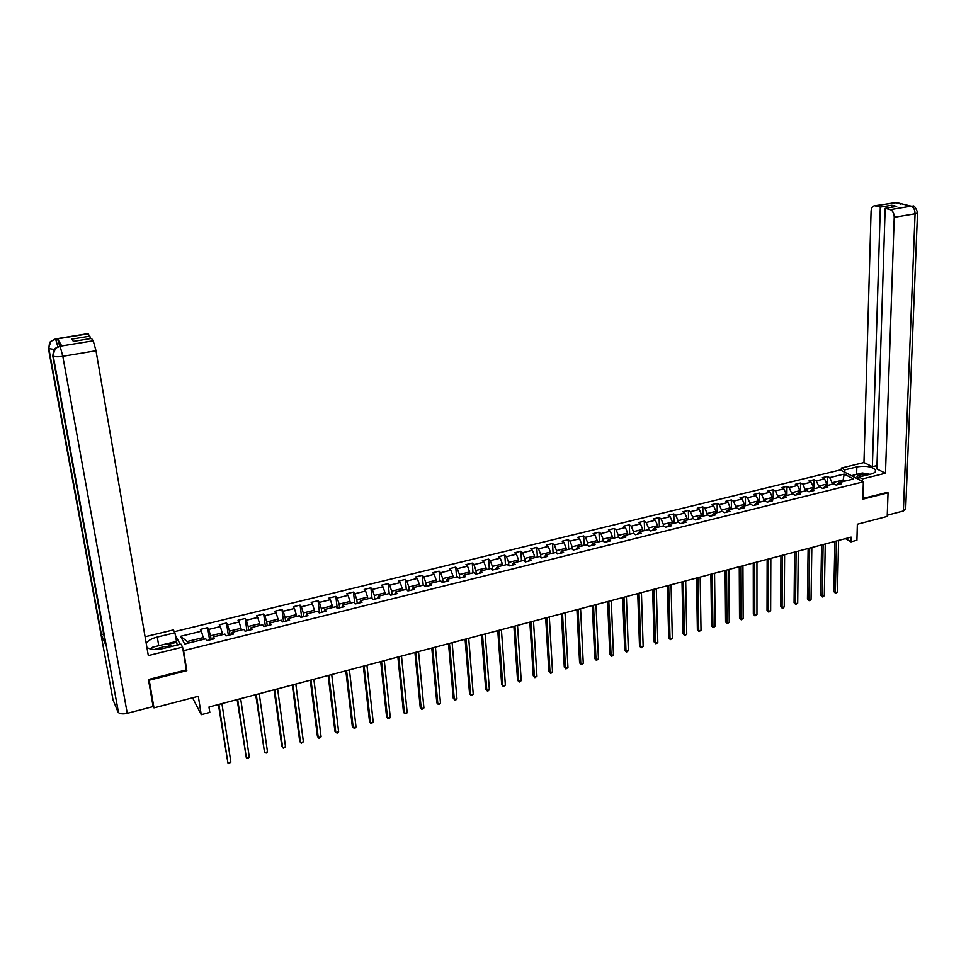 <?xml version="1.0" encoding="UTF-8"?>
<svg xmlns="http://www.w3.org/2000/svg" width="966" height="966" viewBox="0 0 966 966"><rect width="100%" height="100%" fill="white"/><g stroke="black" fill="none" stroke-linecap="round" stroke-linejoin="round"><path stroke-width="1.45" d="M148.824 679.412L149.211 680.233L186.824 670.682L183.6 650.649L863.35 481.841L840.287 469.959L174.327 631.692M149.211 680.233L153.98 707.885L152.954 705.651M863.35 481.841L862.855 499.168L888.044 492.781L887.078 492.286M888.044 492.781L887.211 516.424L857.349 524.224L856.914 540.248L850.986 541.829L851.106 537.12L208.97 707.04L209.815 712.425L201.242 714.707L198.32 696.305L153.98 707.885M183.6 650.649L182.985 649.526M180.207 644.334L175.293 635.145M844.175 474.089L829.685 477.627L827.464 476.455L822.332 477.711L824.541 478.895L816.282 480.911L814.072 479.728L808.892 480.983L811.09 482.179L802.758 484.22L800.572 483.012L795.356 484.292L797.53 485.5L789.125 487.552L786.964 486.333L781.687 487.625L783.849 488.832L775.372 490.909L773.235 489.69L767.922 490.982L770.059 492.213L761.51 494.302L759.385 493.058L754.035 494.375L756.149 495.606L747.527 497.719L745.426 496.464L740.028 497.78L742.117 499.036L733.423 501.161L731.347 499.905L725.901 501.233L727.966 502.501L719.199 504.638L717.146 503.371L711.652 504.711L713.693 505.991L704.854 508.152L702.825 506.86L697.283 508.213L699.299 509.505L690.388 511.678L688.384 510.386L682.793 511.751L684.785 513.055L675.789 515.252L673.809 513.936L668.17 515.313L670.15 516.629L661.07 518.851L659.114 517.522L653.427 518.911L655.371 520.239L646.218 522.485L644.286 521.133L638.55 522.534L640.47 523.886L631.245 526.144L629.337 524.779L623.553 526.192L625.449 527.557L616.127 529.839L614.255 528.462L608.411 529.887L610.283 531.264L600.888 533.558L599.029 532.181L593.136 533.606L594.984 535.007L585.505 537.325L583.681 535.925L577.728 537.374L579.552 538.774L569.976 541.117L568.189 539.704L562.188 541.165L563.975 542.59L554.327 544.945L552.552 543.508L546.502 544.981L548.265 546.43L538.521 548.809L536.782 547.36L530.684 548.845L532.411 550.306L522.582 552.709L520.867 551.236L514.709 552.745L516.412 554.206L506.498 556.633L504.82 555.16L498.601 556.67L500.267 558.155L490.257 560.606L488.615 559.109L482.336 560.642L483.978 562.14L473.871 564.615L472.253 563.093L465.926 564.639L467.532 566.161L457.341 568.648L455.759 567.127L449.371 568.684L450.941 570.218L440.653 572.729L439.095 571.184L432.659 572.753L434.193 574.311L423.808 576.847L422.287 575.289L415.778 576.871L417.288 578.441L406.807 581.001L405.322 579.419L398.753 581.025L400.226 582.607L389.648 585.203L388.199 583.597L381.57 585.215L383.007 586.821L372.321 589.429L370.908 587.811L364.218 589.453L365.619 591.071L354.836 593.704L353.459 592.073L346.709 593.716L348.062 595.358L337.182 598.026L335.842 596.372L329.02 598.039L330.348 599.693L319.36 602.386L318.055 600.707L311.173 602.386L312.453 604.064L301.368 606.781L300.1 605.09L293.145 606.781L294.401 608.483L283.195 611.224L281.975 609.51L274.96 611.224L276.155 612.939L264.853 615.704L263.67 613.978L256.582 615.704L257.741 617.443L246.33 620.232L245.183 618.482L238.034 620.232L239.145 621.983L227.614 624.809L226.527 623.034L219.294 624.797L220.369 626.572L208.728 629.421L207.678 627.634L200.373 629.409L201.411 631.209L180.533 636.316L184.699 644.008L205.782 638.804L206.845 640.651L214.247 638.816L213.172 636.98L224.933 634.082L226.032 635.906L233.361 634.094L232.238 632.271L243.891 629.397L245.038 631.209L252.295 629.409L251.124 627.61L262.655 624.773L263.851 626.56L271.035 624.785L269.828 622.998L281.239 620.184L282.483 621.947L289.595 620.196L288.339 618.433L299.641 615.644L300.921 617.395L307.973 615.644L306.681 613.917L317.874 611.152L319.191 612.879L326.17 611.152L324.842 609.437L335.926 606.696L337.279 608.399L344.198 606.696L342.821 604.994L353.798 602.289L355.198 603.967L362.045 602.277L360.632 600.598L371.512 597.918L372.936 599.584L379.723 597.906L378.274 596.251L389.044 593.595L390.518 595.237L397.231 593.583L395.746 591.941L406.42 589.308L407.93 590.938L414.583 589.296L413.062 587.666L423.627 585.058L425.173 586.676L431.754 585.046L430.208 583.44L440.677 580.856L442.247 582.45L448.779 580.832L447.186 579.25L457.558 576.69L459.176 578.26L465.636 576.666L464.018 575.096L474.294 572.56L475.936 574.118L482.348 572.536L480.682 570.991L490.873 568.479L492.551 570.012L498.891 568.443L497.2 566.909L507.295 564.422L508.997 565.943L515.289 564.385L513.574 562.876L523.572 560.413L525.311 561.91L531.542 560.377L529.791 558.867L539.692 556.428L541.467 557.925L547.637 556.392L545.85 554.907L555.667 552.492L557.467 553.965L563.589 552.443L561.777 550.982L571.498 548.579L573.333 550.04L579.395 548.543L577.559 547.094L587.195 544.715L589.055 546.152L595.068 544.667L593.196 543.23L602.748 540.875L604.631 542.3L610.584 540.827L608.689 539.402L618.155 537.072L620.075 538.485L625.98 537.024L624.048 535.623L633.43 533.304L635.374 534.705L641.219 533.256L639.275 531.868L648.572 529.573L650.541 530.95L656.337 529.513L654.356 528.136L663.582 525.866L665.574 527.231L671.322 525.818L669.317 524.453L678.458 522.195L680.475 523.548L686.174 522.147L684.145 520.795L693.202 518.561L695.242 519.901L700.893 518.5L698.841 517.172L707.824 514.95L709.889 516.279L715.48 514.89L713.403 513.574L722.314 511.376L724.403 512.692L729.958 511.316L727.857 510.012L736.672 507.838L738.797 509.13L744.291 507.766L742.166 506.486L750.92 504.324L753.057 505.604L758.515 504.252L756.366 502.972L765.048 500.835L767.209 502.103L772.607 500.774L770.445 499.507L779.043 497.381L781.228 498.637L786.59 497.309L784.392 496.065L792.929 493.964L795.127 495.208L800.452 493.892L798.23 492.648L806.695 490.559L808.916 491.791L814.193 490.486L811.959 489.267L820.339 487.19L822.585 488.41L827.814 487.118L825.568 485.91L833.875 483.857L836.145 485.065L841.326 483.785L839.056 482.577L853.63 478.979L844.175 474.089L843.161 480.03L832.064 482.759L832.028 484.316M211.143 639.589L210.564 635.785L222.216 632.911L222.482 634.686M212.701 639.202L213.172 636.98M208.728 629.421L210.564 635.785M220.369 626.572L222.216 632.911M230.029 634.916L229.473 631.124L241.017 628.286L241.271 630.049M231.707 634.505L232.238 632.271M227.614 624.809L229.473 631.124M239.145 621.983L241.017 628.286M248.733 630.291L248.202 626.511L259.637 623.698L259.878 625.461M250.52 629.856L251.124 627.61M246.33 620.232L248.202 626.511M257.741 617.443L259.637 623.698M267.256 625.714L266.737 621.947L278.063 619.158L278.305 620.909M269.152 625.243L269.828 622.998M264.853 615.704L266.737 621.947M276.155 612.939L278.063 619.158M285.598 621.174L285.103 617.431L296.321 614.666L296.55 616.417M287.602 620.679L288.339 618.433M283.195 611.224L285.103 617.431M294.401 608.483L296.321 614.666M303.771 616.682L303.3 612.951L314.397 610.222L314.614 611.949M305.884 616.163L306.681 613.917M301.368 606.781L303.3 612.951M312.453 604.064L314.397 610.222M321.763 612.239L321.304 608.52L332.304 605.803L332.509 607.542M323.972 611.695L324.842 609.437M319.36 602.386L321.304 608.52M330.348 599.693L332.304 605.803M339.585 607.831L339.151 604.124L350.042 601.444L350.235 603.17M341.892 607.264L342.821 604.994M337.182 598.026L339.151 604.124M348.062 595.358L350.042 601.444M357.239 603.472L356.828 599.777L367.611 597.121L367.805 598.835M359.654 602.869L360.632 600.598M354.836 593.704L356.828 599.777M365.619 591.071L367.611 597.121M374.723 599.149L374.325 595.467L385.023 592.834L385.192 594.537M377.235 598.522L378.274 596.251M372.321 589.429L374.325 595.467M383.007 586.821L385.023 592.834M392.039 594.863L391.665 591.192L402.254 588.584L402.424 590.286M394.647 594.223L395.746 591.941M389.648 585.203L391.665 591.192M400.226 582.607L402.254 588.584M409.198 590.624L408.847 586.966L419.341 584.382L419.498 586.084M411.902 589.948L413.062 587.666M406.807 581.001L408.847 586.966M417.288 578.441L419.341 584.382M426.199 586.422L425.861 582.776L436.258 580.216L436.403 581.906M428.989 585.722L430.208 583.44M423.808 576.847L425.861 582.776M434.193 574.311L436.258 580.216M443.032 582.256L442.718 578.622L453.018 576.086L453.163 577.777M445.918 581.544L447.186 579.25M440.653 572.729L442.718 578.622M450.941 570.218L453.018 576.086M459.719 578.127L459.43 574.504L469.633 571.993L469.766 573.683M462.69 577.39L464.018 575.096M457.341 568.648L459.43 574.504M467.532 566.161L469.633 571.993M476.25 574.045L475.972 570.435L486.091 567.948L486.212 569.626M479.317 573.285L480.682 570.991M473.871 564.615L475.972 570.435M483.978 562.14L486.091 567.948M492.636 569.988L492.37 566.402L502.392 563.927L502.513 565.605M495.775 569.216L497.2 566.909M490.257 560.606L492.37 566.402M500.267 558.155L502.392 563.927M508.853 565.822L508.623 562.393L518.549 559.954L518.657 561.62M512.089 565.182L513.574 562.876M506.498 556.633L508.623 562.393M516.412 554.206L518.549 559.954M524.924 561.584L524.731 558.433L534.56 556.005L534.669 557.672M528.257 561.186L529.791 558.867M522.582 552.709L524.731 558.433M532.411 550.306L534.56 556.005M540.851 557.406L540.682 554.508L550.427 552.105L550.523 553.76M544.281 557.225L545.85 554.907M538.521 548.809L540.682 554.508M548.265 546.43L550.427 552.105M556.645 553.289L556.501 550.608L566.161 548.229L566.245 549.883M560.159 553.301L561.777 550.982M554.327 544.945L556.501 550.608M563.975 542.59L566.161 548.229M572.295 549.207L572.162 546.756L581.737 544.389L581.822 546.032M575.893 549.413L577.559 547.094M569.976 541.117L572.162 546.756M579.552 538.774L581.737 544.389M587.799 545.186L587.702 542.928L597.193 540.586L597.266 542.228M591.482 545.548L593.196 543.23M585.505 537.325L587.702 542.928M594.984 535.007L597.193 540.586M603.182 541.202L603.098 539.137L612.504 536.818L612.565 538.448M606.926 541.733L608.689 539.402M600.888 533.558L603.098 539.137M610.283 531.264L612.504 536.818M618.421 537.265L618.349 535.381L627.671 533.087L627.731 534.705M622.249 537.941L624.048 535.623M616.127 529.839L618.349 535.381M625.449 527.557L627.671 533.087M633.539 533.377L633.479 531.662L642.716 529.38L642.764 530.998M637.427 534.198L639.275 531.868M631.245 526.144L633.479 531.662M640.47 523.886L642.716 529.38M648.512 529.585L648.464 527.967L657.629 525.709L657.677 527.327M652.473 530.479L654.356 528.136M646.218 522.485L648.464 527.967M655.371 520.239L657.629 525.709M663.364 525.915L663.328 524.309L672.408 522.075L672.445 523.681M667.385 526.784L669.317 524.453M661.07 518.851L663.328 524.309M670.15 516.629L672.408 522.075M678.096 522.292L678.06 520.674L687.067 518.464L687.092 520.07M682.177 523.125L684.145 520.795M675.789 515.252L678.06 520.674M684.785 513.055L687.067 518.464M692.694 518.682L692.67 517.088L701.594 514.89L701.618 516.484M696.824 519.503L698.841 517.172M690.388 511.678L692.67 517.088M699.299 509.505L701.594 514.89M707.16 515.12L707.148 513.514L715.987 511.34L716.011 512.934M711.362 515.916L713.403 513.574M704.854 508.152L707.148 513.514M713.693 505.991L715.987 511.34M721.517 511.569L721.505 509.988L730.272 507.826L730.284 509.408M725.768 512.354L727.857 510.012M719.199 504.638L721.505 509.988M727.966 502.501L730.272 507.826M735.742 508.068L735.73 506.474L744.436 504.337L744.436 505.918M740.041 508.816L742.166 506.486M733.423 501.161L735.73 506.474M742.117 499.036L744.436 504.337M749.845 504.59L749.845 503.008L758.467 500.883L758.467 502.465M754.205 505.327L756.366 502.972M747.527 497.719L749.845 503.008M756.149 495.606L758.467 500.883M763.828 501.137L763.84 499.555L772.389 497.454L772.377 499.024M768.248 501.849L770.445 499.507M761.51 494.302L763.84 499.555M770.059 492.213L772.389 497.454M777.702 497.719L777.715 496.15L786.191 494.061L786.179 495.618M782.158 498.408L784.392 496.065M775.372 490.909L777.715 496.15M783.849 488.832L786.191 494.061M791.456 494.326L791.468 492.757L799.884 490.692L799.86 492.249M795.96 494.99L798.23 492.648M789.125 487.552L791.468 492.757M797.53 485.5L799.884 490.692M805.089 490.957L805.113 489.4L813.457 487.347L813.432 488.905M809.653 491.609L811.959 489.267M802.758 484.22L805.113 489.4M811.09 482.179L813.457 487.347M818.613 487.625L818.649 486.067L826.908 484.026L826.884 485.584M823.225 488.253L825.568 485.91M816.282 480.911L818.649 486.067M824.541 478.895L826.908 484.026M843.125 481.575L843.161 480.03L845.153 481.08M836.689 484.932L839.056 482.577M829.685 477.627L832.064 482.759M192.56 697.802L201.242 714.707M845.443 538.617L850.986 541.829M203.512 639.359L203.234 637.584L187.271 641.521L188.165 643.151M180.533 636.316L187.271 641.521M201.411 631.209L203.234 637.584M827.464 476.455L827.294 485.475M814.072 479.728L813.94 488.772M800.572 483.012L800.464 492.092M786.964 486.333L786.892 495.449M773.235 489.69L773.198 498.83M759.385 493.058L759.385 502.235M745.426 496.464L745.462 505.665M731.347 499.905L731.407 509.13M717.146 503.371L717.243 512.632M702.825 506.86L702.958 516.146M688.384 510.386L688.553 519.708M673.809 513.936L674.027 523.294M659.114 517.522L659.367 526.905M644.286 521.133L644.576 530.551M629.337 524.779L629.663 534.234M614.255 528.462L614.618 537.941M599.029 532.181L599.439 541.685M583.681 535.925L584.128 545.464M568.189 539.704L568.684 549.28M552.552 543.508L553.095 553.12M536.782 547.36L537.362 557.008M520.867 551.236L521.495 560.92M504.82 555.16L505.484 564.869M488.615 559.109L489.327 568.853M472.253 563.093L473.026 572.874M455.759 567.127L456.568 576.931M439.095 571.184L439.965 581.037M422.287 575.289L423.205 585.167M405.322 579.419L406.288 589.345M388.199 583.597L389.238 593.812M370.908 587.811L372.055 598.558M353.459 592.073L354.727 603.4M335.842 596.372L337.243 608.351M318.055 600.707L319.529 612.794M300.1 605.09L301.646 617.214M281.975 609.51L283.581 621.681M263.67 613.978L265.348 626.185M245.183 618.482L246.934 630.738M226.527 623.034L228.35 635.338M207.678 627.634L209.574 639.975M186.824 670.682L186.221 669.535M834.902 541.407L833.839 591.59L835.348 592.556L836.459 540.996M837.45 591.965L835.505 593.281L835.348 592.556L837.45 591.965L838.585 540.441M835.505 593.281L833.839 591.59M867.118 475.018L862.88 474.596C856.794 475.248 855.441 476.624 858.846 478.713M853.268 476.649L853.304 475.2L862.36 472.978L869.931 474.318M853.835 476.938L853.304 475.2M168.289 647.268L164.051 646.532L154.475 649.502M151.058 649.128L152.314 647.28L165.754 643.984L172.455 646.242M862.469 481.394L862.541 478.919L858.895 477.047L870.97 474.065C874.822 473.014 876.307 471.601 875.413 469.826C871.646 466.542 865.451 465.576 856.83 466.928L844.864 469.85L841.338 468.039L863.966 462.545L871.078 211.312C871.344 207.859 872.564 206.012 874.713 205.782L880.316 207.135L872.383 466.723L863.966 462.545M862.541 478.919L885.484 473.243L876.874 468.957L885.158 208.366L890.29 209.658L911.167 206.193L896.158 202.51L875.281 205.867M876.971 465.6L872.383 466.723M844.803 472.289L844.864 469.85M841.277 470.478L841.338 468.039M858.834 479.522L858.895 477.047M885.484 473.243L894.226 217.314C894.105 213.244 892.789 210.697 890.29 209.658M917.507 213.039L905.697 508.635L903.379 510.978L887.259 515.192M885.158 208.366L896.665 206.47L891.787 205.263L880.316 207.135M887.319 492.406L862.88 498.42M891.787 205.263L891.727 207.292M851.432 475.707L853.304 475.248M853.28 476.009L852.423 476.214M909.404 206.265L910.938 206.193M903.379 510.978L915.068 213.824L917.531 212.399C915.454 207.159 913.836 205.094 912.677 206.217L911.18 206.193M900.626 204.14L896.158 202.51M158.738 645.699L157.277 637.053C151.65 638.514 147.967 640.603 146.216 643.32M146.904 647.365C150.334 649.732 155.743 650.13 163.121 648.548L181.004 644.141L182.598 647.099L148.317 655.588L96.008 350.755L62.814 356.297L127.258 713.331L153.123 706.593L148.438 679.509L186.281 669.921L182.598 647.099M157.277 637.053L174.906 632.766L173.373 629.917L145.093 636.763M177.213 645.071L174.906 632.766M87.809 333.681L89.886 336.168L90.309 338.619M127.258 713.331C123.274 714.248 120.352 714.019 118.504 712.654L105.789 643.187M103.869 635.036L100.802 633.418L113.01 699.831L117.949 711.894M113.01 699.831L112.889 699.179M54.313 349.487L48.421 348.485L100.802 633.418L105.632 644.66L52.732 355.693L55.497 348.255L59.868 346.251L93.231 340.817L96.008 350.755M89.886 336.168L71.846 339.114L73.38 341.396L91.504 338.426L93.231 340.817M61.631 345.695L57.562 338.897L59.675 346.021M165.862 644.02L176.319 641.448M176.754 642.257L167.42 644.539M57.839 346.649L55.654 339.211L57.562 338.897M48.711 347.519L51.029 341.264L55.654 339.211M821.571 544.933L820.702 595.273L822.187 596.251L823.117 544.534M824.312 595.648L823.201 596.734L822.187 596.251L824.312 595.648L825.254 543.967M822.356 596.964L820.702 595.273M808.131 548.495L807.443 598.992L808.928 599.971L809.653 548.084M811.054 599.367L809.955 600.454L808.928 599.971L811.054 599.367L811.826 547.517M809.097 600.683L807.443 598.992M794.583 552.081L794.076 602.736L795.549 603.714L796.093 551.683M797.699 603.122L795.743 604.438L795.549 603.714L797.699 603.122L798.278 551.103M795.743 604.438L794.076 602.736M780.926 555.692L780.613 606.503L782.062 607.505L782.412 555.305M784.235 606.889L783.136 607.976L782.062 607.505L784.235 606.889L784.609 554.713M782.267 608.218L780.613 606.503M767.149 559.338L767.028 610.307L768.465 611.321L768.61 558.952M770.651 610.705L769.552 611.792L768.465 611.321L770.651 610.705L770.832 558.36M768.682 612.033L767.028 610.307M753.263 563.009L753.323 614.147L754.748 615.161L754.7 562.635M756.958 614.545L754.989 615.885L754.748 615.161L756.958 614.545L756.946 562.043M754.989 615.885L753.323 614.147M739.256 566.716L739.509 618.023L740.922 619.049L740.668 566.342M743.144 618.421L741.176 619.761L740.922 619.049L743.144 618.421L742.926 565.75M741.176 619.761L739.509 618.023M725.116 570.459L725.587 621.923L726.975 622.949L726.529 570.085M729.221 622.321L727.241 623.674L726.975 622.949L729.221 622.321L728.799 569.481M727.241 623.674L725.587 621.923M710.867 574.227L711.544 625.847L712.92 626.898L712.256 573.864M715.178 626.27L713.198 627.61L712.92 626.898L715.178 626.27L714.55 573.261M713.198 627.61L711.544 625.847M696.498 578.03L697.38 629.82L698.744 630.883L697.863 577.668M701.014 630.243L699.034 631.595L698.744 630.883L701.014 630.243L700.169 577.064M699.034 631.595L697.38 629.82M682.008 581.87L683.095 633.817L684.435 634.891L683.336 581.52M686.741 634.239L684.749 635.604L684.435 634.891L686.741 634.239L685.679 580.892M684.749 635.604L683.095 633.817M667.385 585.734L668.689 637.85L670.018 638.937L668.701 585.396M672.336 638.285L670.344 639.649L670.018 638.937L672.336 638.285L671.056 584.768M670.344 639.649L668.689 637.85M652.63 589.646L654.151 641.931L655.467 643.018L653.922 589.296M657.81 642.354L656.747 643.465L655.467 643.018L657.81 642.354L656.3 588.668M655.805 643.73L654.151 641.931M637.753 593.583L639.492 646.025L640.796 647.135L639.021 593.245M643.151 646.471L641.158 647.836L640.796 647.135L643.151 646.471L641.424 592.605M641.158 647.836L639.492 646.025M622.744 597.556L624.712 650.166L625.992 651.277L623.988 597.217M628.371 650.613L627.32 651.724L625.992 651.277L628.371 650.613L626.403 596.577M626.366 651.99L624.712 650.166M607.602 601.552L609.812 654.344L611.067 655.467L608.822 601.238M613.47 654.791L612.42 655.914L611.067 655.467L613.47 654.791L611.261 600.586M611.466 656.18L609.812 654.344M592.327 605.597L594.766 658.558L596.01 659.693L593.522 605.284M598.437 659.017L596.42 660.406L596.01 659.693L598.437 659.017L595.986 604.631M596.42 660.406L594.766 658.558M576.919 609.679L579.588 662.809L580.82 663.956L578.091 609.365M583.259 663.268L582.22 664.391L580.82 663.956L583.259 663.268L580.578 608.713M581.242 664.656L579.588 662.809M561.367 613.796L564.289 667.095L565.496 668.255L562.514 613.482M567.96 667.566L565.943 668.955L565.496 668.255L567.96 667.566L565.025 612.83M565.943 668.955L564.289 667.095M545.681 617.938L548.845 671.418L550.04 672.59L546.804 617.648M552.516 671.889L551.489 673.012L550.04 672.59L552.516 671.889L549.328 616.972M550.499 673.29L548.845 671.418M529.851 622.128L533.268 675.789L534.44 676.973L530.95 621.838M536.951 676.26L534.923 677.673L534.44 676.973L536.951 676.26L533.498 621.162M534.923 677.673L533.268 675.789M513.888 626.354L517.547 680.185L518.706 681.38L514.95 626.077M521.229 680.668L519.201 682.081L518.706 681.38L521.229 680.668L517.522 625.388M519.201 682.081L517.547 680.185M497.768 630.617L501.692 684.628L502.827 685.836L498.806 630.351M505.375 685.123L503.346 686.536L502.827 685.836L505.375 685.123L501.402 629.663M503.346 686.536L501.692 684.628M481.503 634.928L485.693 689.108L486.804 690.328L482.505 634.662M489.376 689.603L488.373 690.738L486.804 690.328L489.376 689.603L485.137 633.962M487.335 691.028L485.693 689.108M465.093 639.275L469.548 693.636L470.635 694.868L466.071 639.009M473.231 694.131L472.229 695.266L470.635 694.868L473.231 694.131L468.715 638.309M471.191 695.556L469.548 693.636M448.526 643.658L453.259 698.201L454.322 699.444L449.468 643.404M456.942 698.708L455.952 699.843L454.322 699.444L456.942 698.708L452.148 642.692M454.901 700.133L453.259 698.201M431.802 648.077L436.813 702.801L437.864 704.057L432.72 647.836M440.508 703.32L439.518 704.456L437.864 704.057L440.508 703.32L435.425 647.123M414.933 652.545L420.222 707.45L421.248 708.718L415.815 652.304M423.917 707.969L421.864 709.406L421.248 708.718L423.917 707.969L418.544 651.591M397.895 657.049L403.486 712.135L404.476 713.427L398.753 656.82M407.181 712.667L406.203 713.802L404.476 713.427L407.181 712.667L401.506 656.095M380.713 661.601L386.581 716.869L387.559 718.173L381.534 661.384M390.288 717.412L389.31 718.547L387.559 718.173L390.288 717.412L384.299 660.647M363.349 666.19L369.531 721.65L370.485 722.966L364.146 665.985M373.226 722.194L371.161 723.643L370.485 722.966L373.226 722.194L366.947 665.236M345.84 670.827L352.312 726.468L353.242 727.796L346.589 670.621M356.019 727.024L355.053 728.171L353.242 727.796L356.019 727.024L349.414 669.873M328.15 675.512L334.936 731.334L335.842 732.675L328.875 675.319M338.643 731.89L337.689 733.037L335.842 732.675L338.643 731.89L331.724 674.558M310.291 680.233L317.403 736.249L318.273 737.601L310.992 680.052M321.098 736.817L319.034 738.278L318.273 737.601L321.098 736.817L313.865 679.291M292.263 685.003L299.702 741.212L300.547 742.576L292.927 684.834M303.396 741.779L301.32 743.252L300.547 742.576L303.396 741.779L295.825 684.061M274.066 689.821L281.831 746.211L282.652 747.599L274.682 689.652M285.525 746.79L283.449 748.276L282.652 747.599L285.525 746.79L277.616 688.879M255.688 694.675L264.575 752.671L256.268 694.53M267.485 751.85L266.568 753.009L264.575 752.671L267.485 751.85L259.238 693.745M237.129 699.589L246.33 757.791L237.684 699.444M249.264 756.97L248.347 758.129L246.33 757.791L249.264 756.97L240.667 698.66M218.401 704.552L227.916 762.959L218.908 704.419M230.874 762.126L228.785 763.623L227.916 762.959L230.874 762.126L221.926 703.61M911.119 206.229C913.655 207.255 914.971 209.791 915.068 213.824L894.226 217.314M856.637 474.378L856.83 466.928M894.456 202.582L895.929 202.51M897.631 203.415L896.098 202.546M61.993 345.864L59.88 346.251M88.196 333.825L55.424 339.199M60.109 346.263L62.814 356.297C58.371 356.961 55.183 356.913 53.275 356.14L53.058 354.679M875.353 471.794L875.413 469.826M912.604 206.193L909.308 206.277M897.607 202.522L874.713 205.782M118.504 712.654L53.275 356.14C51.983 355.742 54.748 347.446 55.497 348.255M101.309 634.07L48.916 348.895C49.073 344.113 49.773 341.566 51.029 341.264M51.21 341.107L55.448 338.933L88.015 333.644M55.678 348.11L61.824 345.659"/></g></svg>
